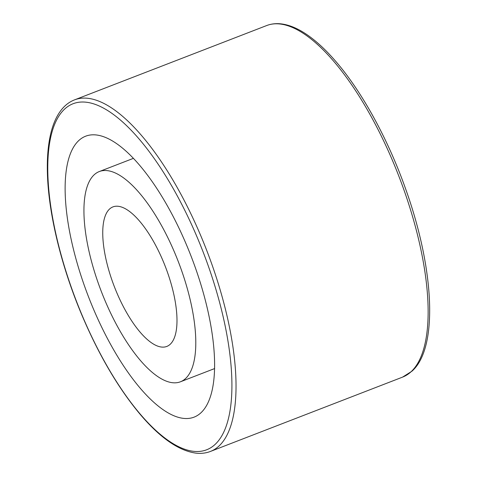 <?xml version="1.0" encoding="UTF-8"?>
<svg xmlns="http://www.w3.org/2000/svg" width="477" height="477" viewBox="0 0 477 477"><rect width="100%" height="100%" fill="white"/><g stroke="black" fill="none" stroke-linecap="round" stroke-linejoin="round"><path stroke-width="0.72" d="M182.965 236.747A150.571 55.171 -111.1 0 0 85.55 136.237A150.571 55.171 -111.1 0 0 88.418 296.569A150.571 55.171 -111.1 0 0 194.193 417.095A150.571 55.171 -111.1 0 0 182.965 236.747M172.119 246.794A112.679 41.284 -111.1 0 0 99.222 171.577A112.679 41.284 -111.1 0 0 101.362 291.56A112.679 41.284 -111.1 0 0 180.521 381.755A112.679 41.284 -111.1 0 0 172.119 246.794M161.28 256.841A74.788 27.404 -111.1 0 0 112.888 206.917A74.788 27.404 -111.1 0 0 114.313 286.552A74.788 27.404 -111.1 0 0 166.855 346.415A74.788 27.404 -111.1 0 0 161.28 256.841M215.216 444.314A185.47 67.961 68.9 0 1 56.226 235.429A185.47 67.961 68.9 0 1 148.174 150.261A185.47 67.961 68.9 0 1 215.216 444.314M219.026 446.013A188.463 69.058 -111.1 0 0 196.411 225.699A188.463 69.058 -111.1 0 0 74.472 99.896C70.047 101.619 66.13 104.403 62.731 108.231C57.323 114.397 53.341 122.816 50.783 133.488C48.034 144.954 46.919 158.495 47.432 174.111C48.63 214.09 61.312 266.172 81.46 314.087C98.489 354.393 117.95 387.682 139.85 413.958C159.938 437.725 178.66 450.789 196.017 453.15C201.163 453.722 205.975 453.15 210.458 451.433A188.463 69.058 -111.1 0 0 219.026 446.013M74.472 99.896L266.577 25.585A188.463 69.058 68.9 0 1 388.511 151.388A188.463 69.058 68.9 0 1 411.126 371.702A188.463 69.058 68.9 0 1 402.564 377.122L210.458 451.433M402.564 377.122L411.943 371.195C438.381 348.013 434.422 268.968 405.551 188.713C388.206 139.719 362.544 92.657 336.529 62.278C326.393 50.383 316.454 41.117 306.711 34.487C297.636 28.316 289.02 24.768 280.87 23.85C275.778 23.301 271.014 23.88 266.577 25.585M133.351 158.376L99.222 171.577M214.656 368.554L180.521 381.755"/></g></svg>
